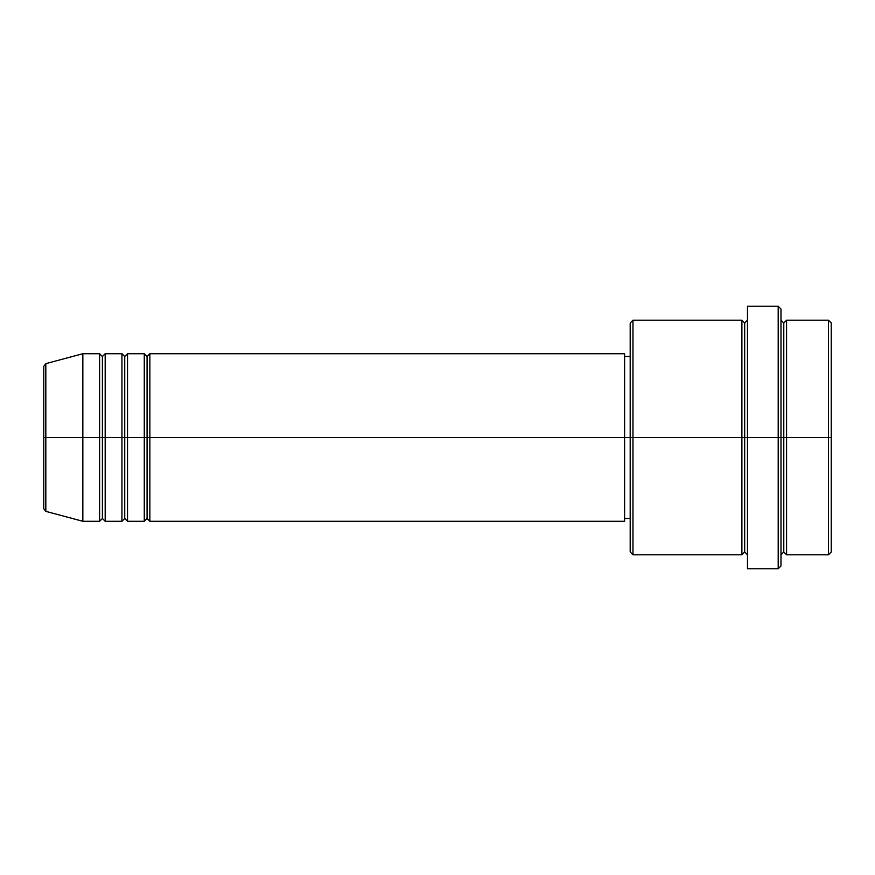 <?xml version="1.0" encoding="UTF-8"?>
<svg xmlns="http://www.w3.org/2000/svg" width="875" height="875" viewBox="0 0 875 875"><rect width="100%" height="100%" fill="white"/><g stroke="black" fill="none" stroke-linecap="round" stroke-linejoin="round"><path stroke-width="1.31" d="M43.75 437.5L43.75 508.659L43.75 437.5L43.75 508.659L45.817 511.361L45.817 437.5L45.817 511.361L45.817 437.5L43.75 437.5L43.75 366.341L43.75 437.5L82.841 437.5L45.817 437.5L45.817 363.639L45.817 437.5L45.817 363.639L43.75 366.341L43.75 437.5M780.981 320.217L783.781 323.006L786.57 320.217L786.57 437.5L828.461 437.5L828.461 554.783L828.461 437.5L831.25 437.5L831.25 323.006L831.25 551.994L831.25 437.5L786.57 437.5L786.57 320.217L786.57 437.5L780.981 437.5L780.981 565.961L780.981 437.5L744.68 437.5L744.68 323.006L744.68 437.5L632.975 437.5L632.975 554.783L632.975 437.5L624.597 437.5L624.597 521.281L624.597 437.5L149.866 437.5L149.866 353.719L149.866 437.5L147.077 437.5L147.077 356.519L147.077 437.5L144.277 437.5L144.277 353.719L144.277 437.5L127.531 437.5L127.531 353.719L127.531 437.5L124.731 437.5L124.731 356.519L124.731 437.5L121.942 437.5L121.942 353.719L121.942 437.5L105.186 437.5L105.186 353.719L105.186 437.5L102.397 437.5L102.397 356.519L102.397 437.5L99.597 437.5L99.597 353.719L99.597 437.5L82.841 437.5L82.841 521.281L82.841 437.5L99.597 437.5L99.597 353.719L82.841 353.719L82.841 437.5L82.841 353.719L45.817 363.639M149.866 521.281L147.077 518.481L144.277 521.281L144.277 437.5L147.077 437.5L147.077 356.519L147.077 518.481L147.077 437.5L147.077 518.481L147.077 437.5L149.866 437.5L149.866 521.281L624.597 521.281M127.531 521.281L124.731 518.481L121.942 521.281L121.942 437.5L124.731 437.5L124.731 356.519L124.731 518.481L124.731 437.5L124.731 518.481L124.731 437.5L127.531 437.5L127.531 521.281L144.277 521.281M105.186 521.281L102.397 518.481L99.597 521.281L99.597 437.5L102.397 437.5L102.397 356.519L102.397 518.481L102.397 437.5L102.397 518.481L102.397 437.5L105.186 437.5L105.186 521.281L121.942 521.281M99.597 353.719L102.397 356.519L105.186 353.719L105.186 437.5L121.942 437.5L121.942 353.719L124.731 356.519L127.531 353.719L127.531 437.5L144.277 437.5L144.277 353.719L147.077 356.519L149.866 353.719L149.866 437.5L624.597 437.5L624.597 353.719L624.597 437.5L630.186 437.5L630.186 551.994L630.186 323.006L630.186 437.5L741.891 437.5L741.891 320.217L741.891 437.5L741.891 320.217L632.975 320.217L632.975 437.5L632.975 320.217L630.186 323.006M747.469 554.783L744.68 551.994L741.891 554.783L741.891 437.5L744.68 437.5L744.68 551.994L744.68 323.006L744.68 437.5L747.469 437.5L747.469 568.75L747.469 306.25L747.469 437.5L778.192 437.5L778.192 568.75L778.192 306.25L778.192 437.5L783.781 437.5L783.781 323.006L783.781 551.994L783.781 437.5L783.781 551.994L783.781 437.5L786.57 437.5L786.57 554.783L828.461 554.783L831.25 551.994M828.461 437.5L828.461 320.217L828.461 437.5M780.981 309.039L780.981 437.5L780.981 309.039L778.192 306.25L747.469 306.25M741.891 437.5L741.891 554.783L741.891 437.5M786.57 437.5L786.57 554.783L786.57 437.5M99.597 437.5L99.597 521.281L99.597 437.5M105.186 437.5L105.186 521.281L105.186 437.5M121.942 437.5L121.942 521.281L121.942 437.5M127.531 437.5L127.531 521.281L127.531 437.5M144.277 437.5L144.277 521.281L144.277 437.5M149.866 437.5L149.866 521.281L149.866 437.5M741.891 554.783L632.975 554.783L630.186 551.994M747.469 568.75L778.192 568.75L780.981 565.961M747.469 320.217L744.68 323.006L741.891 320.217M630.186 518.481L624.597 518.481M99.597 521.281L82.841 521.281L45.817 511.361M121.942 353.719L105.186 353.719M831.25 323.006L828.461 320.217L786.57 320.217M630.186 356.519L624.597 356.519M624.597 353.719L149.866 353.719M144.277 353.719L127.531 353.719M786.57 554.783L783.781 551.994L780.981 554.783"/></g></svg>
